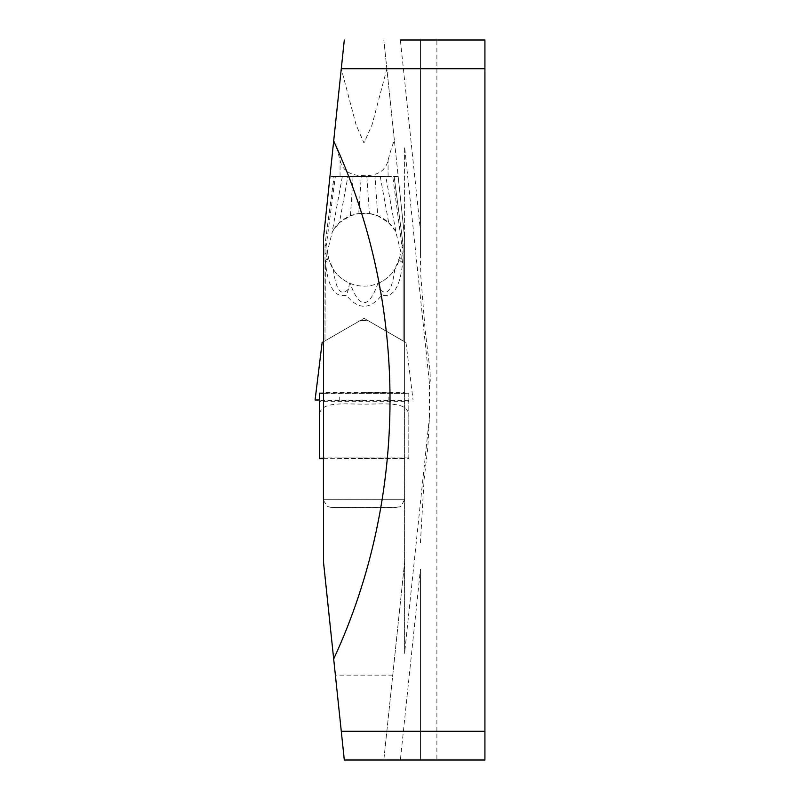 <?xml version="1.0" encoding="UTF-8"?>
<svg xmlns="http://www.w3.org/2000/svg" width="800" height="800" viewBox="0 0 800 800"><rect width="100%" height="100%" fill="white"/><g stroke="black" fill="none" stroke-linecap="round" stroke-linejoin="round"><path stroke-width="0.6" stroke-dasharray="4 3" d="M364.06 392.65L388.88 392.84L364.06 392.65M364.06 400.77L339.24 400.96L364.06 400.77M325.07 244.21A10.29 10.29 0 0 0 324.98 245.56L324.98 249.03A10.29 5.08 180 0 1 326.11 246.72L325.07 244.21L334.1 176.63L329.94 176.63L333.96 176.63L325.07 244.21A10.29 10.29 0 0 0 324.98 245.56L324.98 340.89L364.06 318.32L324.98 340.89L325.42 261.43C327.76 286.78 334.75 298.06 346.41 295.27C358.18 309.9 369.95 309.9 381.72 295.27C393.38 298.06 400.37 286.78 402.71 261.43L403.15 245.56L403.15 341.01L364.06 318.32L403.15 341.01L403.15 255.12A10.29 5.08 180 0 0 402.02 252.81L401.7 259.11C401.14 260.88 400.54 260.07 399.89 256.71L400.56 250.73L396.24 233.64L385.8 176.63L394.16 176.63L403.06 244.21A10.29 10.29 0 0 1 403.15 245.56A10.29 10.29 0 0 0 403.06 244.21L394.16 176.63L398.19 176.63L394.39 140.54C392.62 144.34 390.51 150.94 388.07 160.32C385.7 170.35 378.13 175.48 365.36 175.7L362.77 175.7C350.02 175.5 342.45 170.37 340.06 160.32C337.61 150.94 335.51 144.34 333.73 140.54L323.54 237.55L323.54 392.35L404.59 392.35L404.59 237.55L398.19 176.63L392.79 176.63L402.02 246.72A10.29 5.08 180 0 1 403.15 249.03M324.98 249.03L324.98 255.12A10.29 5.08 180 0 1 326.11 252.81L326.11 246.72L335.34 176.63L334.1 176.63L392.79 176.63M335.34 176.63L385.8 176.63M484.92 40L436.89 40L436.89 760L484.92 760L484.92 40M420.43 40L400.37 40L420.43 230.81L420.43 257.25L420.43 40L420.43 230.81M383.83 760L404.59 562.45L383.83 760L344.3 760L323.54 562.45L323.54 393.36L404.59 393.36L404.59 392.35M420.43 760L400.37 760L420.43 569.19L420.43 760L420.43 569.19M323.54 458.65L408.81 458.65L408.81 393.16L323.54 393.16L404.59 393.34L404.59 653.34L404.59 146.66L404.59 237.55L383.83 40L394.39 140.54M323.54 392.35L323.54 393.16M333.73 140.54L341.27 68.84L356.08 124.78L363.96 142.97L372.02 124.89L386.86 68.84M365.36 175.7L362.77 175.7M392.75 675.13L335.38 675.13M420.43 542.75L424.1 479.49L427.78 447.96L429.47 416.58L429.47 383.42L404.59 146.66M429.47 416.58L404.59 653.34M429.47 383.42L430.28 380.89L430.05 370.61L425.18 330.54L420.86 276.63L420.43 257.25M344.3 40L341.27 68.84M408.81 393.16L404.59 393.34M408.81 458.65L408.81 393.34M364.06 458.46L404.69 458.15L335.34 457.93L364.06 458.46M408.81 457.91L319.32 457.91L319.32 458.65M319.32 457.91L319.32 400.37L319.32 401.28L408.81 401.28M319.32 393.16L319.32 401.28M408.81 400.37L319.32 400.37M408.81 418.88C410.66 401.07 389.48 404.03 364.07 404.14C338.57 404.01 317.43 401.12 319.32 418.88M380.26 176.63L388.69 222.7L377.74 215.8L375.06 176.63M353.07 176.63L350.39 215.8L339.43 222.7L347.87 176.63M366.87 176.63L369.4 213.53L358.73 213.53L361.26 176.63M333.36 269.42C337.39 275.58 342.77 280.15 349.5 283.14L348.54 288.93C341.06 296.91 336 290.4 333.36 269.42L328.99 259.8L327.57 250.73L331.88 233.64A101.48 15.43 -79.6 0 1 332.47 231.35L339.43 222.7M328.24 256.71C327.59 260.08 326.99 260.88 326.43 259.11L326.11 252.81M403.06 244.21L402.02 246.72L402.02 252.81M388.69 222.7L395.66 231.35A101.48 15.43 79.6 0 1 396.24 233.64M369.4 213.53L377.74 215.8M350.39 215.8L358.73 213.53M350.21 283.44C359.45 287.06 368.68 287.06 377.92 283.44C368.68 309.08 359.45 309.08 350.21 283.44L349.5 283.14M378.63 283.14C385.36 280.15 390.73 275.58 394.77 269.42C392.13 290.4 387.07 296.91 379.59 288.93L378.63 283.14L377.92 283.44M399.89 256.71L394.77 269.42M327.57 250.73A36.51 36.51 0 0 0 364.06 286.17A36.51 36.51 0 0 0 400.56 250.73M395.66 231.35A36.51 36.51 0 0 0 332.47 231.35M399.14 259.8L401.42 261.97L402.71 261.43A10.29 6.67 -172.6 0 0 401.7 259.11M379.59 288.93L381.72 295.27M348.54 288.93L346.41 295.27M326.43 259.11A10.29 6.67 172.6 0 0 325.42 261.43L326.8 261.92L328.99 259.8M323.54 341.73L360.5 320.39L367.63 320.39L405.99 342.54L367.63 320.39L360.5 320.39L322.13 342.54M405.99 342.54L413.05 400L315.08 400M319.32 400L413.05 400M340.06 176.63L340.06 160.32M388.07 176.63L388.07 160.32M341.3 68.57L386.83 68.57M331.66 507.52L396.46 507.52L331.66 507.52M323.54 499.31L404.69 499.29L323.44 499.29M342.32 176.63L331.88 233.64M388.88 400.96L388.88 392.84M339.24 400.96L339.24 392.84M404.69 458.15L404.69 499.29L401.25 505.99L399.9 506.77L393.74 507.62L331.35 507.53L327.61 506.45L323.54 500.59M323.44 458.65L323.44 458.15"/><path stroke-width="1.2" d="M400.37 40L484.92 40L484.92 760L344.3 760L341.28 731.28L484.92 731.28M420.43 40L436.89 40M383.83 760L400.37 760M420.43 760L436.89 760M484.92 68.72L341.28 68.72L333.68 141.02C408.8 302.98 408.8 497.02 333.68 658.98L341.28 731.28M341.28 68.72L344.3 40M333.68 658.98L323.54 562.45L323.54 237.55L333.68 141.02M323.54 393.16L319.32 393.16L323.54 393.34M319.32 393.34L319.32 458.65L323.54 458.65M323.54 341.73L322.13 342.54L315.08 400L319.32 400M323.54 500.59L323.54 499.31M323.44 499.29L323.44 458.65"/></g></svg>
